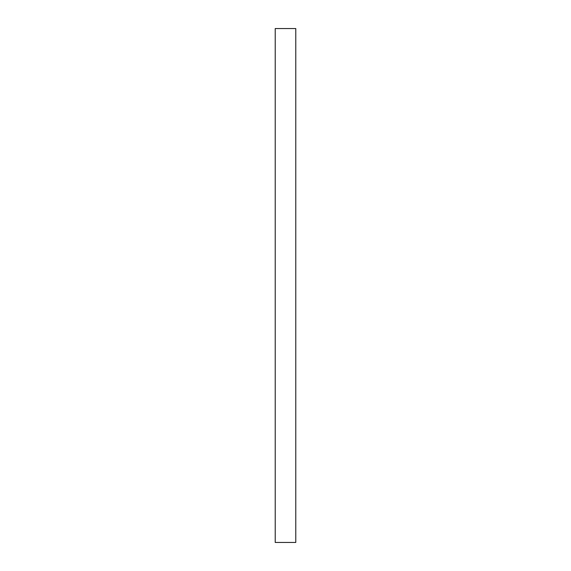<?xml version="1.0" encoding="UTF-8"?>
<svg xmlns="http://www.w3.org/2000/svg" width="571" height="571" viewBox="0 0 571 571"><rect width="100%" height="100%" fill="white"/><g stroke="black" fill="none" stroke-linecap="round" stroke-linejoin="round"><path stroke-width="0.86" d="M275.222 28.55L275.222 542.45L295.778 542.45L295.778 28.55L275.222 28.55"/></g></svg>
